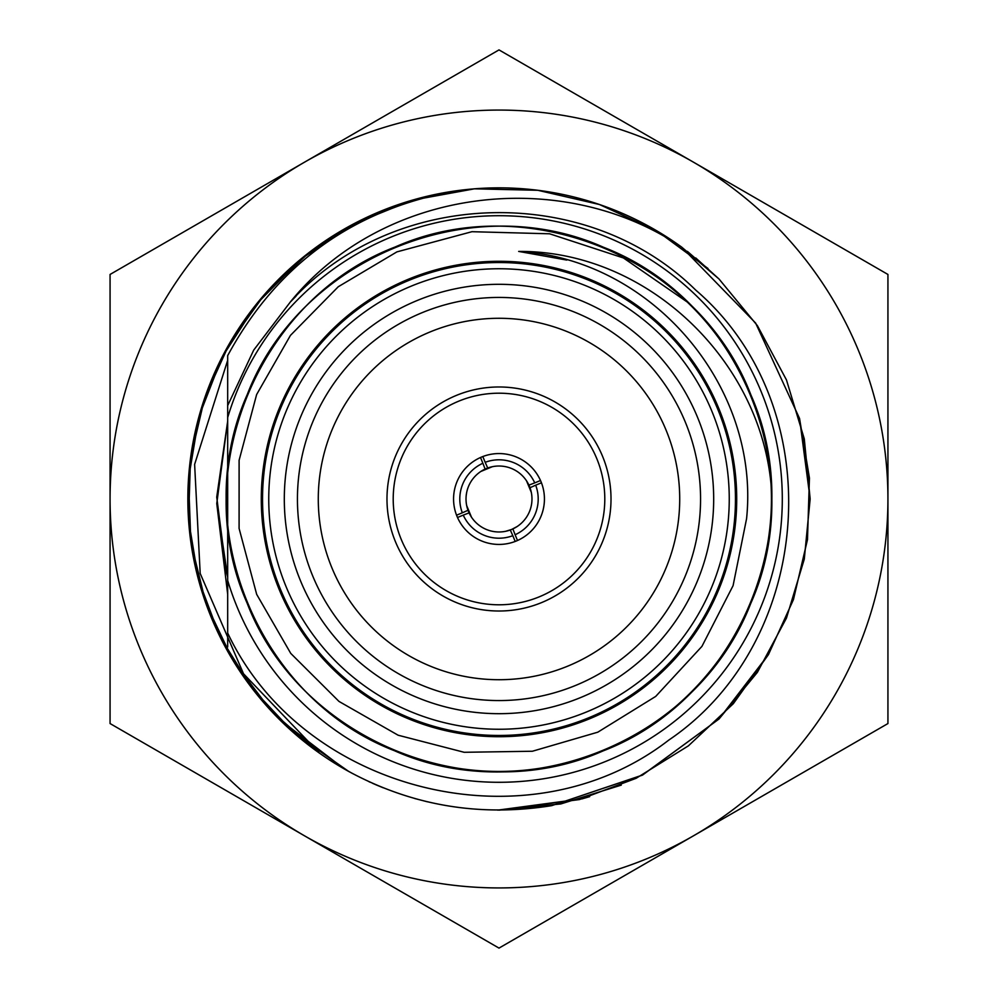 <?xml version="1.0" encoding="UTF-8"?>
<svg xmlns="http://www.w3.org/2000/svg" width="998" height="998" viewBox="0 0 998 998"><rect width="100%" height="100%" fill="white"/><g stroke="black" fill="none" stroke-linecap="round" stroke-linejoin="round"><path stroke-width="1.5" d="M227.681 580.462L227.681 417.538A283.282 283.282 0 0 1 663.795 268.574A283.282 283.282 0 0 1 663.795 729.426A283.282 283.282 0 0 1 227.681 580.462L227.681 633.044C303.03 792.749 528.516 848.787 668.76 740.104C815.428 641.015 831.272 406.186 695.693 290.069C586.213 182.085 392.838 187.824 290.069 302.307C382.596 187.811 560.726 165.468 681.709 247.142L719.009 278.991L687.397 251.371M799.548 418.474L810.151 499L799.548 418.474M719.009 719.009L768.46 654.576L719.009 719.009L768.46 654.576L719.009 719.009L642.25 775.209L551.694 805.648C479.776 817.113 412.149 805.723 348.789 771.491A311.151 311.151 0 0 1 457.134 190.68C353.916 208.869 277.432 263.846 227.681 355.612L227.681 417.538M621.28 785.114L560.814 803.939L499 810.151L560.814 803.939L621.28 785.114M344.522 769.096L278.991 719.009L344.522 769.096M695.731 257.946L719.009 278.991L681.709 247.142A311.151 311.151 0 0 0 457.134 190.68L418.474 198.452L361.912 219.685L309.592 252.157L264.682 294.298L229.54 343.424L204.553 398.427L190.518 458.381L188.56 519.946L198.452 579.526L219.685 636.088L252.157 688.408L294.298 733.318L348.789 771.491M579.526 799.548L499 810.151L579.526 799.548L636.088 778.315L688.408 745.843L733.318 703.702L768.46 654.576L793.447 599.573L807.482 539.619L809.44 478.054L799.548 418.474L755.636 323.065L681.709 247.142L719.009 278.991L757.382 325.647L786.461 379.926L804.288 438.883L810.151 499L804.288 559.117L786.461 618.074L757.382 672.353L719.009 719.009L642.637 775.009L551.694 805.648M227.681 405.587L253.704 350.111L290.231 302.144L253.704 350.111L227.681 405.587M292.314 299.949L293.624 298.602L292.314 299.949M290.069 302.307L296.094 296.094M227.681 647.003L227.681 592.413M531.535 493.573L531.385 492.775M493.623 466.465L492.825 466.602M466.615 492.775L466.216 495.382M492.775 531.385L493.673 531.547M771.317 487.361C761.162 360.677 647.515 250.61 518.673 251.421C651.657 258.819 760.251 386.351 746.579 518.673L733.081 585.651L701.943 646.367L655.698 696.417L597.802 732.183L532.396 751.245L464.182 752.292L398.127 735.214L338.983 701.419L290.755 653.403L256.686 594.371L239.096 528.453L239.108 460.278L256.636 394.534L290.443 335.403L338.272 286.738L396.905 251.883L471.954 231.698L549.599 233.794L623.426 257.958L687.734 302.357A272.566 272.566 0 0 1 771.317 487.361C777.904 599.711 706.671 709.229 603.079 750.908C533.518 778.353 463.983 778.29 394.472 750.721C258.582 698.425 187.936 527.431 247.279 394.472C299.575 258.582 470.569 187.936 603.528 247.279C739.418 299.575 810.064 470.569 750.721 603.528C698.425 739.418 527.431 810.064 394.472 750.721C258.582 698.425 187.936 527.431 247.279 394.472C299.575 258.582 470.569 187.936 603.528 247.279C672.128 277.057 721.255 326.271 750.908 394.921C810.014 527.992 739.056 698.85 603.079 750.908C470.008 810.014 299.151 739.056 247.092 603.079C187.986 470.008 258.944 299.151 394.921 247.092C527.992 187.986 698.85 258.944 750.908 394.921C810.014 527.992 739.056 698.85 603.079 750.908C470.008 810.014 299.151 739.056 247.092 603.079C187.986 470.008 258.944 299.151 394.921 247.092C527.992 187.986 698.85 258.944 750.908 394.921C778.353 464.482 778.29 534.017 750.721 603.528C699.735 734.491 539.107 806.297 407.184 755.636M408.232 279.303A237.711 237.711 0 0 0 354.115 687.46A237.711 237.711 0 0 0 734.653 530.237A237.711 237.711 0 0 0 408.232 279.303M517.114 526.557L511.6 529.476A32.984 32.984 0 0 1 468.012 510.29A32.984 32.984 0 0 1 487.71 468.012A32.984 32.984 0 0 1 529.988 487.71A32.984 32.984 0 0 1 512.872 528.915L515.118 534.741A39.209 39.209 0 0 0 535.689 485.19L541.44 482.807M511.6 529.476L505.612 531.31M471.443 517.114L466.69 505.624M480.886 471.443L492.376 466.69M526.557 480.886L531.31 492.376M456.56 515.193L462.311 512.81A39.209 39.209 0 0 1 482.882 463.259L480.512 457.508M515.193 541.44L512.81 535.689A39.209 39.209 0 0 1 463.259 515.118L457.508 517.488M482.807 456.56L485.19 462.311A39.209 39.209 0 0 1 534.741 482.882L540.492 480.512M517.488 540.492L515.118 534.741M485.128 469.085L482.882 463.259M462.311 512.81L468.012 510.29M512.81 535.689L510.29 529.988M469.085 512.872L463.259 515.118M485.19 462.311L487.71 468.012M528.915 485.128L534.741 482.882M535.689 485.19L529.988 487.71M417.027 300.573A214.695 214.695 0 0 1 711.824 527.218A214.695 214.695 0 0 1 368.15 669.209A214.695 214.695 0 0 1 417.027 300.573M411.076 286.201A230.251 230.251 0 0 0 358.669 681.547A230.251 230.251 0 0 0 727.255 529.264A230.251 230.251 0 0 0 411.076 286.201M408.706 280.45A236.476 236.476 0 0 1 717.55 408.706A236.476 236.476 0 0 1 589.294 717.55A236.476 236.476 0 0 1 280.45 589.294A236.476 236.476 0 0 1 408.706 280.45M575.958 685.289A201.559 201.559 0 0 0 685.289 422.042A201.559 201.559 0 0 0 422.042 312.711A201.559 201.559 0 0 0 312.711 575.958A201.559 201.559 0 0 0 575.958 685.289M568.012 666.028A180.725 180.725 0 0 0 609.142 355.725A180.725 180.725 0 0 0 319.847 475.248A180.725 180.725 0 0 0 568.012 666.028M456.223 395.47A112.013 112.013 0 0 1 610.04 513.721A112.013 112.013 0 0 1 430.737 587.81A112.013 112.013 0 0 1 456.223 395.47M481.66 457.009A45.421 45.421 0 0 1 544.035 504.976A45.421 45.421 0 0 1 471.318 535.015A45.421 45.421 0 0 1 481.66 457.009M458.606 401.221A105.788 105.788 0 0 0 434.529 582.869A105.788 105.788 0 0 0 603.877 512.897A105.788 105.788 0 0 0 458.606 401.221M518.873 251.434L566.777 260.066M518.673 251.421L566.752 260.054M693.46 835.825A388.933 388.933 0 0 0 693.46 162.175A388.933 388.933 0 0 0 110.067 499A388.933 388.933 0 0 0 693.46 835.825L499 948.1L110.067 723.55L110.067 274.45L499 49.9L887.933 274.45L887.933 723.55L693.46 835.825M227.681 360.303L194.622 464.369L200.186 573.451L243.512 673.75L319.422 753.091L271.543 711.3L233.208 660.763L205.962 603.59L190.868 542.201L188.51 478.766L199.001 416.49L221.955 357.371L256.374 304.215L300.747 259.193L353.554 223.951L412.099 200.236L474.462 188.822L537.785 190.281L599.386 204.49L657.058 230.987L707.956 268.45M319.422 753.091C260.478 710.351 220.708 654.476 200.111 585.464M589.656 796.641L582.208 798.812M582.071 798.849L497.678 810.139M427.394 801.793L414.544 798.462M216.766 503.528L227.681 421.119L216.728 497.141L226.346 572.054L227.681 576.881L216.766 503.528L227.681 594.297M383.157 787.771L375.959 784.79M375.897 784.752L372.354 783.205M370.345 782.307L368.836 781.609M352.643 773.575L343.424 768.46"/></g></svg>
